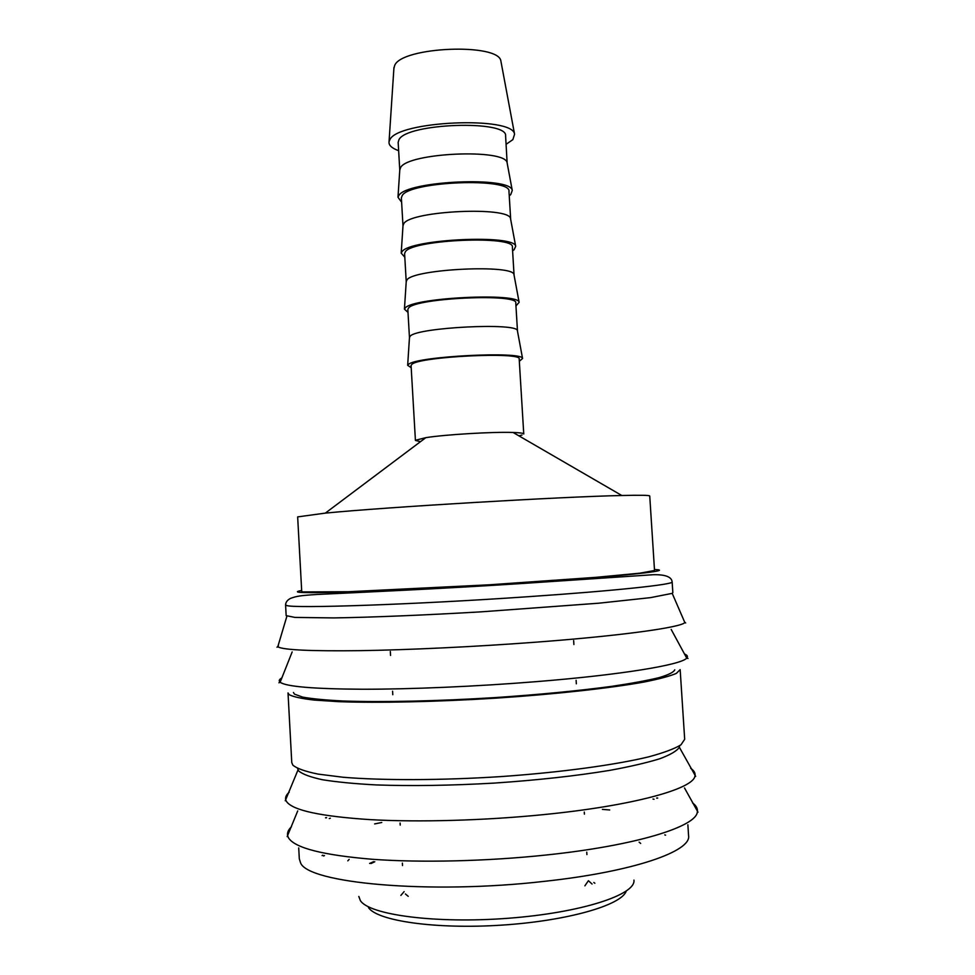 <?xml version="1.0" encoding="UTF-8"?>
<svg xmlns="http://www.w3.org/2000/svg" width="975" height="975" viewBox="0 0 975 975"><rect width="100%" height="100%" fill="white"/><g stroke="black" fill="none" stroke-linecap="round" stroke-linejoin="round"><path stroke-width="1.46" d="M286.163 615.639L294.95 617.419L333.669 617.918C370.403 617.37 424.747 615.164 481.723 611.8L598.699 603.208L650.52 597.638L672.202 593.361L672.848 592.666L672.141 581.904C674.225 584.439 615.761 590.765 527.438 596.749C412.157 604.695 291.964 608.656 286.589 605.451L285.577 604.866L286.163 615.639M278.509 644.365L278.082 646.961C284.127 650.008 311.598 651.239 360.494 650.654C408.708 649.898 474.179 646.791 533.215 642.379C620.344 635.907 680.648 627.522 684.852 622.586L683.853 620.283M293.426 692.482L294.523 694.163L302.713 697.125C312.134 698.831 325.674 700.123 343.322 701.001C381.725 702.366 438.141 701.159 495.97 697.539C539.979 694.529 578.541 690.8 611.654 686.363C631.471 683.414 647.315 680.501 659.185 677.613C668.582 674.797 673.762 672.202 674.737 669.825M291.769 762.621L292.878 765.168C296.9 768.519 305.309 771.493 318.082 774.101L343.066 777.246C382.639 780.561 440.919 780.427 500.663 776.612C560.211 772.456 614.579 765.058 648.424 756.917C663.634 752.822 674.481 748.788 680.964 744.839L684.682 739.282L680.16 669.63L676.333 673.408C669.801 676.175 658.905 679.075 643.646 682.11C609.753 688.204 555.409 694.212 495.97 698.149C436.361 701.878 378.263 703.097 338.886 701.671L314.035 700.062C301.336 698.588 293.024 696.759 289.063 694.602L288.015 692.92L291.769 762.621M297.546 768.446L298.679 770.957C302.579 774.235 310.55 777.172 322.579 779.756C336.923 782.06 354.851 783.79 376.362 784.936C411.682 786.167 451.011 785.557 494.374 783.083C537.603 780.146 576.091 775.905 609.802 770.36C630.191 766.618 646.852 762.743 659.795 758.745C670.386 754.772 676.918 750.957 679.368 747.289L679.636 745.753M654.067 799.281L652.97 799.049M330.33 818.208L329.27 818.573M358.824 896.439L360.336 900.534C369.074 914.891 435.679 923.861 508.353 918.255C581.076 912.783 636.053 894.733 633.945 880.096M370.963 863.557L374.802 861.754M398.641 150.686C391.731 148.176 388.538 145.178 389.049 141.667L389.854 139.718C397.678 120.851 513.155 115.867 514.568 134.209L512.862 139.632L506.11 144.3M393.888 68.543L394.668 65.496C401.566 46.654 499.054 42.717 500.894 61.096L501.101 62.181M399.774 170.15L400.579 167.615C407.782 152.588 506.025 148.322 507.134 162.91L505.598 135.988C508.28 119.645 406.477 123.057 398.958 139.705L398.166 142.374L399.762 170.113M401.627 202.203L397.983 197.255L398.775 195.609C406.356 180.716 511.351 176.048 512.265 190.466L510.717 194.622L509.242 195.804M402.992 225.786L403.821 223.58C411.182 210.649 509.84 206.188 510.547 218.668L510.681 219.387M402.98 225.712L401.371 197.888L402.2 195.573C409.853 181.131 511.802 177.353 508.974 191.49L510.681 219.314M404.808 257.205L401.2 253.122L402.029 251.672C409.768 239.046 515.202 234.146 515.69 246.322L514.069 249.783L512.594 250.794M406.222 281.592L407.075 279.703C414.594 268.917 513.654 264.225 513.959 274.584L514.069 275.182M406.209 281.47L404.601 253.573L405.442 251.623C413.242 239.399 515.336 235.243 512.375 247.163L514.069 275.072M408.001 312.366L404.43 309.136L405.271 307.917C413.205 297.582 519.066 292.439 519.127 302.323L515.958 305.955M409.463 337.533L410.329 336.009C418.031 327.381 517.493 322.445 517.396 330.647L517.481 331.122M409.451 337.423L407.83 309.428L408.696 307.832C416.642 297.838 518.883 293.317 515.775 303.018L517.481 331M411.206 367.697L407.66 365.32L408.537 364.345C416.642 356.314 522.941 350.903 522.563 358.495L519.322 361.274M522.027 435.033L518.871 435.825M420.481 441.663L415.423 440.444M415.472 440.273L425.831 437.653C445.38 434.545 493.301 431.693 513.094 432.473C520.077 432.705 523.636 433.217 523.758 433.997L519.188 359.032C522.442 351.585 420.054 356.484 411.974 364.236L411.072 365.454L415.411 440.31M297.655 516.896L325.333 513.118C384.869 507.195 561.99 496.677 621.818 495.507C640.417 495.068 649.728 495.227 649.74 495.982L654.53 570.509L639.844 573.178L595.762 577.346L489.231 584.805L348.477 591.727L302.835 591.91L301.726 591.472L297.655 516.896M349.172 859.377L347.819 860.84M640.66 843.436L639.137 842.144M405.381 893.941L408.22 896.33M584.878 885.836L588.413 880.705L592.057 884.033M594.872 883.265L593.812 882.485M368.465 907.53C376.911 920.827 435.228 929.431 501.126 925.165C567.023 921.009 621.611 905.214 626.194 891.15M326.613 817.672L325.942 817.891M657.296 798.208L656.602 798.062M301.665 590.484C289.087 592.751 304.346 593.239 347.466 591.959C390.683 590.545 460.432 586.938 523.161 582.794C622.184 576.31 676.869 570.326 654.469 569.522M281.848 677.918C279.106 679.453 278.533 680.891 280.142 682.244L280.215 682.305C286.345 686.644 313.877 688.959 362.81 689.24C411.06 689.276 476.531 686.461 535.543 681.708C621.648 674.834 681.622 664.779 686.717 658.088C688.155 656.565 687.412 655.2 684.499 653.993M289.222 792.2C286.016 795.003 284.932 797.757 285.967 800.451L286.638 801.694C293.012 810.408 320.848 816.392 370.122 819.634C418.689 822.364 484.477 820.536 543.623 814.612C632.812 805.801 693.115 788.97 694.919 776.161C695.638 773.358 694.237 770.75 690.714 768.349M291.488 826.727C288.149 829.92 286.906 833.064 287.783 836.16L288.588 837.976C295.047 848.031 322.969 855.136 372.352 859.28C421.017 862.838 486.891 861.303 546.085 855.014C636.2 845.605 696.577 826.568 697.357 811.834C697.856 808.653 696.247 805.667 692.543 802.9M609.68 809.969L602.404 809.372M381.761 822.486L374.619 823.924M298.716 847.909L299.313 858.829L300.495 862.595C306.82 883.082 428.842 894.721 544.732 881.303C633.543 871.711 691.531 851.273 688.582 835.709L687.875 824.789M324.48 855.526L323.651 856.026M325.516 817.793L326.138 817.598M657.711 798.062L657.065 797.94M285.577 604.866C285.736 602.209 287.332 600.076 290.392 598.443C296.217 596.237 299.825 595.579 316.582 594.494C356.874 592.544 444.161 588.668 524.123 583.367L653.323 574.714C665.352 574.47 671.629 576.871 672.141 581.904M286.882 616.249L277.777 646.778M685.693 622.964L685.023 622.44M292.159 651.946L280.142 682.244L278.911 682.793M688.009 658.491L686.717 658.088L671.19 629.436M297.997 769.945L285.248 800.755M695.675 776.368L679.368 747.289M297.716 810.92L287.174 836.599M698.003 812.199L684.499 787.946M664.779 834.88L665.584 835.185M393.961 67.446L389.049 141.667M399.823 169.284L397.983 197.255M403.041 225.054L401.2 253.122M406.27 280.983L404.43 309.136M409.5 337.058L407.66 365.32M402.504 865.556L402.37 863.119M400.201 825.106L400.091 823.034M392.791 694.724L392.584 691.202M390.561 655.444L390.329 651.495M404.101 891.65L400.883 895.391M373.596 861.668L369.635 863.436M586.913 854.6L586.755 852.162M584.403 814.162L584.281 812.09M576.335 683.816L576.115 680.294M573.897 644.548L573.653 640.599M425.831 437.653L325.333 513.118M513.094 432.473L621.818 495.507M517.396 330.647L522.563 358.495M513.959 274.584L519.127 302.323M510.547 218.668L515.69 246.322M507.134 162.91L512.265 190.466M500.894 61.096L514.568 134.209M322.091 855.599L322.847 855.197M276.998 647.242L277.607 646.644M672.202 593.361L684.852 622.586"/></g></svg>
